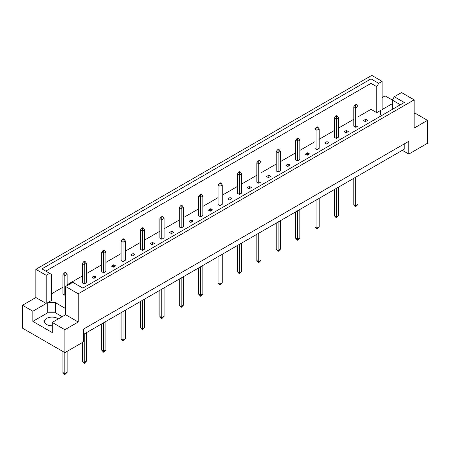 <?xml version="1.0" encoding="UTF-8"?>
<svg xmlns="http://www.w3.org/2000/svg" width="450" height="450" viewBox="0 0 450 450"><rect width="100%" height="100%" fill="white"/><g stroke="black" fill="none" stroke-linecap="round" stroke-linejoin="round"><path stroke-width="0.67" d="M52.234 325.811A7.56 4.365 180 0 1 46.738 324.534A7.56 4.365 180 0 1 44.527 321.452A7.56 4.365 180 0 1 49.191 317.419A7.56 4.365 180 0 1 57.426 318.364A7.56 4.365 180 0 1 58.264 318.938M392.344 109.389L392.344 100.091L394.284 96.733L401.507 92.559L414.141 99.855L414.141 128.064L427.5 120.353L414.866 113.057L414.141 113.473M355.697 127.249L357.992 125.927L357.992 106.532L355.697 107.854L355.697 127.249L353.79 126.146L353.79 106.751L355.162 104.991L355.697 105.3L356.614 104.771L356.079 104.462L355.162 104.991M365.394 121.652L367.684 120.33L365.777 119.228L363.488 120.549L365.394 121.652M357.992 116.848L371.008 109.333L376.768 112.657L380.588 110.458L380.588 114.862L381.724 115.521M51.547 293.771L62.921 287.201M67.123 284.777L82.316 276.007M86.513 273.583L101.706 264.814M105.907 262.389L121.095 253.614M125.297 251.19L140.49 242.421M144.686 239.996L159.879 231.227M164.076 228.803L179.269 220.028M183.471 217.603L198.664 208.834M202.86 206.409L218.053 197.64M222.249 195.216L237.442 186.446M241.644 184.022L256.838 175.247M261.034 172.822L276.227 164.053M280.423 161.629L295.616 152.859M299.818 150.435L315.011 141.66M319.207 139.236L334.401 130.466M338.597 128.042L353.79 119.272M65.593 308.537L55.367 302.631L47.734 302.631L51.547 300.426L51.547 274.455L41.906 268.886L371.008 78.885L378.709 83.329L382.112 81.366L371.767 75.392L35.859 269.331L46.204 275.299L49.607 273.336M344.093 131.743L346.005 132.846L348.294 131.524L346.387 130.421L344.093 131.743M336.308 116.494L337.224 115.965L336.69 115.656L335.773 116.184L336.308 116.494L336.308 119.053L334.401 117.951L334.401 137.346L336.308 138.442L338.597 137.121L338.597 117.731L336.308 119.053L336.308 138.442M324.703 142.942L326.61 144.045L328.905 142.718L326.993 141.621L324.703 142.942M316.918 127.688L317.835 127.159L317.301 126.855L316.384 127.384L316.918 127.688L316.918 130.247L315.011 129.144L315.011 148.539L316.918 149.642L319.207 148.32L319.207 128.925L316.918 130.247L316.918 149.642M305.314 154.136L307.221 155.239L309.51 153.917L307.603 152.814L305.314 154.136M297.523 138.887L298.44 138.358L297.906 138.049L296.989 138.578L297.523 138.887L297.523 141.441L295.616 140.338L295.616 159.733L297.523 160.836L299.818 159.514L299.818 140.119L297.523 141.441L297.523 160.836M285.924 165.33L287.831 166.433L290.121 165.111L288.214 164.008L285.924 165.33M278.134 150.081L279.051 149.552L278.516 149.243L277.599 149.771L278.134 150.081L278.134 152.634L276.227 151.537L276.227 170.927L278.134 172.029L280.423 170.708L280.423 151.312L278.134 152.634L278.134 172.029M266.529 176.529L268.442 177.626L270.731 176.304L268.819 175.202L266.529 176.529M258.744 161.274L259.661 160.746L259.127 160.436L258.21 160.965L258.744 161.274L258.744 163.834L256.838 162.731L256.838 182.126L258.744 183.229L261.034 181.901L261.034 162.512L258.744 163.834L258.744 183.229M247.14 187.723L249.047 188.826L251.336 187.504L249.429 186.401L247.14 187.723M239.355 172.474L240.266 171.945L239.732 171.636L238.821 172.164L239.355 172.474L239.355 175.028L237.442 173.925L237.442 193.32L239.355 194.422L241.644 193.101L241.644 173.706L239.355 175.028L239.355 194.422M227.751 198.917L229.657 200.019L231.947 198.697L230.04 197.595L227.751 198.917M219.96 183.667L220.877 183.139L220.343 182.829L219.426 183.358L219.96 183.667L219.96 186.221L218.053 185.119L218.053 204.514L219.96 205.616L222.249 204.294L222.249 184.899L219.96 186.221L219.96 205.616M208.356 210.111L210.268 211.213L212.558 209.891L210.645 208.789L208.356 210.111M200.571 194.861L201.487 194.333L200.953 194.023L200.036 194.552L200.571 194.861L200.571 197.421L198.664 196.318L198.664 215.713L200.571 216.81L202.86 215.488L202.86 196.099L200.571 197.421L200.571 216.81M188.966 221.31L190.873 222.412L193.162 221.091L191.256 219.988L188.966 221.31M181.181 206.055L182.093 205.526L181.558 205.222L180.647 205.751L181.181 206.055L181.181 208.614L179.269 207.512L179.269 226.907L181.181 228.009L183.471 226.688L183.471 207.292L181.181 208.614L181.181 228.009M169.577 232.504L171.484 233.606L173.773 232.284L171.866 231.182L169.577 232.504M161.786 217.254L162.703 216.726L162.169 216.416L161.252 216.945L161.786 217.254L161.786 219.808L159.879 218.706L159.879 238.101L161.786 239.203L164.076 237.881L164.076 218.486L161.786 219.808L161.786 239.203M150.182 243.697L152.094 244.8L154.384 243.478L152.477 242.376L150.182 243.697M142.397 228.448L143.314 227.919L142.779 227.61L141.862 228.139L142.397 228.448L142.397 231.007L140.49 229.905L140.49 249.294L142.397 250.397L144.686 249.075L144.686 229.68L142.397 231.007L142.397 250.397M130.793 254.897L132.699 255.994L134.989 254.672L133.082 253.569L130.793 254.897M123.008 239.642L123.924 239.113L123.39 238.804L122.473 239.333L123.008 239.642L123.008 242.201L121.095 241.099L121.095 260.494L123.008 261.596L125.297 260.274L125.297 240.879L123.008 242.201L123.008 261.596M111.403 266.091L113.31 267.193L115.599 265.871L113.692 264.769L111.403 266.091M103.612 250.841L104.529 250.312L103.995 250.003L103.078 250.532L103.612 250.841L103.612 253.395L101.706 252.292L101.706 271.688L103.612 272.79L105.907 271.468L105.907 252.073L103.612 253.395L103.612 272.79M92.008 277.284L93.921 278.387L96.21 277.065L94.303 275.963L92.008 277.284M84.223 262.035L85.14 261.506L84.606 261.197L83.689 261.726L84.223 262.035L84.223 264.589L82.316 263.486L82.316 282.881L84.223 283.984L86.513 282.662L86.513 263.267L84.223 264.589L84.223 283.984M67.123 285.615L67.123 274.466L64.834 275.788L62.921 274.686L62.921 294.081L64.834 295.178L65.593 294.739M22.5 305.252L32.844 311.226L46.204 303.508L35.859 297.54L22.5 305.252L22.5 328.174L64.873 352.631L83.576 341.837L83.576 329.051L408.797 141.289L408.797 154.069L427.5 143.269L427.5 120.353M392.344 103.669L382.112 109.575L382.112 81.366M392.361 100.063L385.127 95.889L382.112 97.627M394.284 96.733L404.274 102.499L82.811 288.096L72.816 282.324L65.593 286.498L78.233 293.794L414.141 99.855M62.162 316.688L55.367 312.767L47.734 312.767L32.844 321.362L52.234 332.556L52.234 322.419L64.873 329.715L78.233 322.003L65.593 314.707L65.593 286.498M78.233 322.003L78.233 293.794M46.204 303.508L46.204 275.299M35.859 297.54L35.859 269.331M32.844 321.362L32.844 311.226M64.873 329.715L64.873 352.631M402.306 150.322L408.797 154.069M52.234 322.419L65.593 314.707M404.218 143.933L404.218 149.22L83.576 334.344M371.008 109.333L371.008 83.362L45.782 271.125M376.768 112.657L376.768 86.692L371.008 83.362L371.008 78.885M378.709 83.329L376.768 86.692M380.588 114.862L380.588 110.458M400.399 104.737L392.344 100.091M47.734 312.767L47.734 302.631M55.367 312.767L55.367 302.631M365.777 119.228L365.777 121.433M346.387 130.421L346.387 132.626M326.993 141.621L326.993 143.82M307.603 152.814L307.603 155.019M288.214 164.008L288.214 166.213M268.819 175.202L268.819 177.407M249.429 186.401L249.429 188.606M230.04 197.595L230.04 199.8M210.645 208.789L210.645 210.994M191.256 219.988L191.256 222.188M171.866 231.182L171.866 233.387M152.477 242.376L152.477 244.581M133.082 253.569L133.082 255.774M113.692 264.769L113.692 266.974M94.303 275.963L94.303 278.168M353.79 178.335L353.79 204.604L355.697 205.706L357.992 204.384L357.992 175.911M355.697 177.232L355.697 206.674L353.79 204.604M355.697 105.3L355.697 107.854L353.79 106.751M357.992 204.384L355.697 206.674M356.614 104.771L357.992 106.532M334.401 189.529L334.401 215.797L336.308 216.9L338.597 215.578L338.597 187.104M336.308 188.426L336.308 217.873L334.401 215.797M338.597 215.578L336.308 217.873M337.224 115.965L338.597 117.731M334.401 117.951L335.773 116.184M315.011 200.722L315.011 226.997L316.918 228.099L319.207 226.778L319.207 198.298M316.918 199.626L316.918 229.067L315.011 226.997M319.207 226.778L316.918 229.067M317.835 127.159L319.207 128.925M315.011 129.144L316.384 127.384M295.616 211.922L295.616 238.191L297.523 239.293L299.818 237.971L299.818 209.498M297.523 210.819L297.523 240.261L295.616 238.191M299.818 237.971L297.523 240.261M298.44 138.358L299.818 140.119M295.616 140.338L296.989 138.578M276.227 223.116L276.227 249.384L278.134 250.487L280.423 249.165L280.423 220.691M278.134 222.013L278.134 251.46L276.227 249.384M280.423 249.165L278.134 251.46M279.051 149.552L280.423 151.312M276.227 151.537L277.599 149.771M256.838 234.309L256.838 260.584L258.744 261.681L261.034 260.359L261.034 231.885M258.744 233.207L258.744 262.654L256.838 260.584M261.034 260.359L258.744 262.654M259.661 160.746L261.034 162.512M256.838 162.731L258.21 160.965M237.442 245.509L237.442 271.778L239.355 272.88L241.644 271.558L241.644 243.084M239.355 244.406L239.355 273.847L237.442 271.778M241.644 271.558L239.355 273.847M240.266 171.945L241.644 173.706M237.442 173.925L238.821 172.164M218.053 256.702L218.053 282.971L219.96 284.074L222.249 282.752L222.249 254.278M219.96 255.6L219.96 285.041L218.053 282.971M222.249 282.752L219.96 285.041M220.877 183.139L222.249 184.899M218.053 185.119L219.426 183.358M198.664 267.896L198.664 294.165L200.571 295.267L202.86 293.946L202.86 265.472M200.571 266.794L200.571 296.241L198.664 294.165M202.86 293.946L200.571 296.241M201.487 194.333L202.86 196.099M198.664 196.318L200.036 194.552M179.269 279.09L179.269 305.364L181.181 306.467L183.471 305.145L183.471 276.666M181.181 277.993L181.181 307.434L179.269 305.364M183.471 305.145L181.181 307.434M182.093 205.526L183.471 207.292M179.269 207.512L180.647 205.751M159.879 290.289L159.879 316.558L161.786 317.661L164.076 316.339L164.076 287.865M161.786 289.187L161.786 318.628L159.879 316.558M164.076 316.339L161.786 318.628M162.703 216.726L164.076 218.486M159.879 218.706L161.252 216.945M140.49 301.483L140.49 327.752L142.397 328.854L144.686 327.532L144.686 299.059M142.397 300.381L142.397 329.827L140.49 327.752M144.686 327.532L142.397 329.827M143.314 227.919L144.686 229.68M140.49 229.905L141.862 228.139M121.095 312.677L121.095 338.951L123.008 340.048L125.297 338.726L125.297 310.252M123.008 311.574L123.008 341.021L121.095 338.951M125.297 338.726L123.008 341.021M123.924 239.113L125.297 240.879M121.095 241.099L122.473 239.333M101.706 323.876L101.706 350.145L103.612 351.248L105.907 349.926L105.907 321.452M103.612 322.774L103.612 352.215L101.706 350.145M105.907 349.926L103.612 352.215M104.529 250.312L105.907 252.073M101.706 252.292L103.078 250.532M82.316 342.562L82.316 361.339L84.223 362.441L86.513 361.119L86.513 332.646M84.223 333.968L84.223 363.409L82.316 361.339M86.513 361.119L84.223 363.409M85.14 261.506L86.513 263.267M82.316 263.486L83.689 261.726M65.751 272.7L65.216 272.391L64.299 272.919L64.834 273.229L65.751 272.7L67.123 274.466M62.921 351.512L62.921 372.532L64.834 373.635L67.123 372.313L67.123 351.332M64.834 273.229L64.834 295.178M64.834 352.614L64.834 374.608L62.921 372.532M67.123 372.313L64.834 374.608M62.921 274.686L64.299 272.919"/></g></svg>

